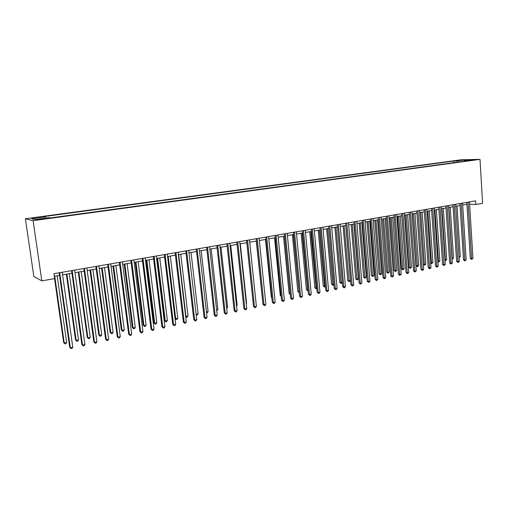 <?xml version="1.0" encoding="UTF-8"?>
<svg xmlns="http://www.w3.org/2000/svg" width="508" height="508" viewBox="0 0 508 508"><rect width="100%" height="100%" fill="white"/><g stroke="black" fill="none" stroke-linecap="round" stroke-linejoin="round"><path stroke-width="0.76" d="M40.907 219.412L43.269 218.764L37.109 219.723L40.907 219.412M33.109 220.688L41.827 280.867L33.846 276.492L25.4 218.745L460.978 159.791L479.996 159.366L33.109 220.688L25.4 218.745M469.614 204.203L475.831 204.508L475.609 200.851L53.937 273.691L54.635 278.613L41.827 280.867M471.615 159.982L475.501 159.728L471.634 160.28M457.791 162.122L456.908 160.96L453.873 161.023L43.961 216.599L45.295 216.891L45.707 218.065M456.908 160.96L464.255 159.963L472.154 159.791L464.763 160.801L464.509 161.201M45.295 216.891L31.667 218.738L34.938 219.539L48.774 217.646L50.178 217.951L467.906 160.738L464.763 160.801M475.831 204.508L482.6 203.314L479.996 159.366M54.305 276.295L59.544 275.38M62.592 274.847L71.952 273.215M75 272.682L84.169 271.082M87.205 270.554L96.196 268.986M99.225 268.459L108.039 266.922M111.055 266.395L119.698 264.884M122.707 264.363L131.178 262.884M134.175 262.363L142.481 260.915M145.478 260.388L153.619 258.972M156.604 258.451L164.592 257.054M167.57 256.534L175.406 255.168M178.371 254.654L186.055 253.314M189.008 252.794L196.552 251.479M199.498 250.965L206.896 249.676M209.829 249.161L217.087 247.898M220.021 247.39L227.139 246.145M230.061 245.637L237.046 244.418M239.96 243.91L246.818 242.716M249.714 242.208L256.451 241.033M259.34 240.532L265.944 239.376M268.827 238.874L275.317 237.744M278.187 237.242L284.556 236.131M287.42 235.629L293.668 234.544M296.526 234.042L302.66 232.975M305.505 232.474L311.531 231.426M314.369 230.93L320.288 229.895M323.107 229.406L328.924 228.39M331.737 227.901L337.445 226.905M340.252 226.416L345.859 225.438M348.653 224.949L354.165 223.99M356.946 223.501L362.356 222.561M365.138 222.072L370.453 221.145M373.221 220.662L378.441 219.754M381.197 219.272L386.328 218.376M389.077 217.9L394.113 217.018M396.856 216.541L401.809 215.678M404.539 215.201L409.404 214.351M412.128 213.881L416.903 213.042M419.621 212.573L424.32 211.753M427.018 211.277L431.635 210.477M434.334 210.007L438.868 209.213M441.554 208.744L446.011 207.969M448.691 207.499L453.072 206.737M455.74 206.273L460.051 205.518M462.705 205.054L466.941 204.318M453.873 161.023L453.974 162.643M464.268 161.233L464.255 159.963M466.82 202.368L470.306 258.407L471.595 258.585L468.097 202.146M472.948 258.286L471.672 259.372L471.595 258.585L472.948 258.286L469.468 201.911M471.672 259.372L470.306 258.407M458.997 256.851L460.28 256.572L457.041 206.045M460.28 256.572L459.041 257.632M459.924 203.562L463.506 259.918L464.788 260.096L461.194 203.34M466.154 259.791L464.871 260.89L464.788 260.096L466.154 259.791L462.585 203.098M464.871 260.89L463.506 259.918M452.945 204.768L456.622 261.442L457.899 261.626L454.209 204.546M459.283 261.322L458.546 262.299L457.987 262.42L457.899 261.626L459.283 261.322L455.613 204.305M457.987 262.42L456.622 261.442M445.884 205.988L449.656 262.985L450.926 263.176L447.135 205.772M452.323 262.865L451.587 263.849L451.028 263.969L450.926 263.176L452.323 262.865L448.558 205.524M451.028 263.969L449.656 262.985M448.856 207.474L452.196 258.337L453.555 258.039L450.228 207.232M452.025 258.312L452.076 259.08M453.555 258.039L452.298 259.112M441.954 208.674L445.376 259.823L446.748 259.524L443.338 208.432M444.976 259.766L445.484 260.604L445.027 260.534M446.748 259.524L445.484 260.604M434.962 209.893L438.474 261.328L439.865 261.029L436.366 209.652M437.839 261.233L438.474 261.328L438.588 262.109L437.877 261.798M439.865 261.029L438.588 262.109M438.734 207.22L442.608 264.547L443.871 264.744L439.979 207.004M445.287 264.427L443.979 265.544L443.871 264.744L445.287 264.427L441.42 206.756M443.979 265.544L442.608 264.547M427.888 211.131L431.495 262.852L432.899 262.547L429.311 210.884M430.613 262.719L431.495 262.852L431.616 263.639L430.638 263.042M432.899 262.547L431.616 263.639M431.502 208.471L435.477 266.129L436.728 266.332L432.74 208.255M438.163 266.008L437.42 267.005L436.848 267.132L436.728 266.332L438.163 266.008L434.194 208.007M436.848 267.132L435.477 266.129M424.174 209.734L428.257 267.735L429.501 267.932L425.406 209.525M430.955 267.614L430.213 268.611L429.628 268.738L429.501 267.932L430.955 267.614L426.879 209.271M429.628 268.738L428.257 267.735M416.763 211.017L420.948 269.354L422.186 269.558L417.982 210.807M423.659 269.234L422.91 270.237L422.326 270.364L422.186 269.558L423.659 269.234L419.475 210.547M422.326 270.364L420.948 269.354M409.251 212.312L413.55 270.993L414.782 271.202L410.464 212.103M416.268 270.872L414.928 272.015L414.782 271.202L416.268 270.872L411.975 211.842M414.928 272.015L413.55 270.993M401.657 213.627L406.063 272.65L407.283 272.866L402.857 213.417M408.788 272.536L407.441 273.685L407.283 272.866L408.788 272.536L404.387 213.157M407.441 273.685L406.063 272.65M420.732 212.376L424.428 264.395L425.85 264.084L422.167 212.128M423.297 264.217L424.428 264.395L424.561 265.182L423.304 264.287M425.85 264.084L424.561 265.182M412.312 213.849L416.084 265.76L417.278 265.957L418.713 265.64L414.947 213.385M413.487 213.639L417.417 266.744L416.084 265.76M418.713 265.64L417.417 266.744M404.99 215.125L408.857 267.335L410.045 267.532L411.499 267.214L407.632 214.662M406.159 214.922L410.191 268.326L408.857 267.335M411.499 267.214L410.191 268.326M397.58 216.414L401.542 268.929L402.723 269.132L404.197 268.808L400.228 215.951M398.736 216.211L402.882 269.926L401.542 268.929M404.197 268.808L402.882 269.926M390.08 217.722L394.145 270.542L395.313 270.751L396.799 270.421L392.735 217.259M391.23 217.526L395.484 271.545L394.145 270.542M396.799 270.421L395.484 271.545M393.96 214.954L398.482 274.333L399.694 274.555L395.154 214.751M401.218 274.218L399.86 275.374L399.694 274.555L401.218 274.218L396.697 214.484M399.86 275.374L398.482 274.333M382.486 219.05L386.651 272.174L387.814 272.383L389.319 272.059L385.153 218.586M383.623 218.846L387.991 273.19L386.651 272.174M389.319 272.059L387.991 273.19M386.163 216.3L390.804 276.034L392.005 276.263L387.35 216.097M393.554 275.92L392.189 277.082L392.005 276.263L393.554 275.92L388.918 215.824M392.189 277.082L390.804 276.034M374.796 220.389L379.07 273.825L380.219 274.041L381.743 273.71L377.476 219.92M375.926 220.193L380.409 274.847L379.07 273.825M381.743 273.71L380.409 274.847M378.276 217.665L383.032 277.755L384.226 277.99L379.444 217.462M385.788 277.641L384.416 278.816L384.226 277.99L385.788 277.641L381.032 217.189M384.416 278.816L383.032 277.755M367.017 221.748L371.392 275.501L372.535 275.717L374.079 275.38L369.703 221.278M368.135 221.551L372.732 276.53L371.392 275.501M374.079 275.38L372.732 276.53M370.281 219.043L375.164 279.502L376.345 279.743L371.443 218.846M377.927 279.387L376.542 280.568L376.345 279.743L377.927 279.387L373.05 218.567M376.542 280.568L375.164 279.502M359.137 223.12L363.62 277.19L364.75 277.419L366.319 277.076L361.829 222.65M360.248 222.929L364.96 278.225L363.62 277.19M366.319 277.076L364.96 278.225M362.185 220.447L367.189 281.273L368.364 281.515L363.334 220.243M369.964 281.159L369.214 282.2L368.573 282.34L368.364 281.515L369.964 281.159L364.966 219.964M368.573 282.34L367.189 281.273M351.161 224.511L355.752 278.905L356.876 279.14L358.457 278.79L353.86 224.041M352.254 224.32L357.092 279.952L355.752 278.905M358.457 278.79L357.092 279.952M353.981 221.863L359.118 283.064L360.28 283.312L355.124 221.666M361.906 282.95L360.502 284.143L360.28 283.312L361.906 282.95L356.775 221.38M360.502 284.143L359.118 283.064M343.078 225.92L347.783 280.638L348.894 280.88L350.501 280.53L345.789 225.45M344.164 225.73L349.129 281.692L347.783 280.638M350.501 280.53L349.129 281.692M345.675 223.298L350.939 284.874L352.088 285.128L346.799 223.101M353.733 284.759L352.984 285.814L352.323 285.96L352.088 285.128L353.733 284.759L348.475 222.815M352.323 285.96L350.939 284.874M337.261 224.752L342.652 286.709L343.795 286.969L338.372 224.555M345.459 286.601L344.71 287.661L344.043 287.807L343.795 286.969L345.459 286.601L340.068 224.263M344.043 287.807L342.652 286.709M328.727 226.225L334.264 288.569L335.388 288.836L329.832 226.035M337.077 288.461L336.328 289.528L335.648 289.681L335.388 288.836L337.077 288.461L331.546 225.736M335.648 289.681L334.264 288.569M320.084 227.717L325.761 290.455L326.873 290.728L321.177 227.527M328.587 290.347L327.831 291.421L327.146 291.573L326.873 290.728L328.587 290.347L322.917 227.228M327.146 291.573L325.761 290.455M311.328 229.229L317.144 292.367L318.249 292.646L312.401 229.044M319.983 292.259L319.227 293.338L318.535 293.491L318.249 292.646L319.983 292.259L314.166 228.74M318.535 293.491L317.144 292.367M302.451 230.759L308.413 294.303L309.505 294.589L303.511 230.581M311.264 294.196L310.509 295.281L309.804 295.434L309.505 294.589L311.264 294.196L305.302 230.27M309.804 295.434L308.413 294.303M293.459 232.315L299.568 296.266L300.641 296.551L294.5 232.137M302.425 296.158L301.669 297.25L300.958 297.409L300.641 296.551L302.425 296.158L296.31 231.819M300.958 297.409L299.568 296.266M284.334 233.89L290.601 298.253L291.662 298.552L285.363 233.712M293.465 298.145L292.71 299.244L291.992 299.403L291.662 298.552L293.465 298.145L287.204 233.394M291.992 299.403L290.601 298.253M275.095 235.49L281.515 300.266L282.556 300.571L276.104 235.312M284.391 300.164L283.629 301.269L282.899 301.428L282.556 300.571L284.391 300.164L277.965 234.988M282.899 301.428L281.515 300.266M265.716 237.109L272.301 302.311L273.329 302.622L266.713 236.938M275.184 302.209L274.428 303.32L273.685 303.486L273.329 302.622L275.184 302.209L268.599 236.607M273.685 303.486L272.301 302.311M256.216 238.747L262.96 304.381L263.976 304.698L257.194 238.582M265.855 304.279L265.1 305.397L264.344 305.562L263.976 304.698L265.855 304.279L259.105 238.246M264.344 305.562L262.96 304.381M246.577 240.411L253.492 306.476L254.489 306.807L247.536 240.246M256.394 306.381L255.638 307.505L254.876 307.677L254.489 306.807L256.394 306.381L249.479 239.909M254.876 307.677L253.492 306.476M236.798 242.1L243.884 308.61L244.869 308.94L237.744 241.941M246.805 308.515L246.043 309.639L245.275 309.816L244.869 308.94L246.805 308.515L239.713 241.598M245.275 309.816L243.884 308.61M226.886 243.815L234.15 310.769L235.115 311.106L227.813 243.656M237.077 310.674L236.315 311.81L235.534 311.982L235.115 311.106L237.077 310.674L229.806 243.307M235.534 311.982L234.15 310.769M216.833 245.548L224.276 312.953L225.222 313.303L217.735 245.396M227.209 312.865L226.454 314.007L225.66 314.185L225.222 313.303L227.209 312.865L219.761 245.046M225.66 314.185L224.276 312.953M206.629 247.313L214.255 315.176L215.189 315.531L207.512 247.161M217.208 315.087L216.446 316.236L215.64 316.414L215.189 315.531L217.208 315.087L209.569 246.805M215.64 316.414L214.255 315.176M196.279 249.104L204.095 317.43L205.01 317.792L197.142 248.952M207.054 317.341L206.299 318.497L205.48 318.681L205.01 317.792L207.054 317.341L199.225 248.59M205.48 318.681L204.095 317.43M185.776 250.914L193.789 319.716L194.678 320.091L186.614 250.768M196.755 319.627L195.999 320.789L195.167 320.98L194.678 320.091L196.755 319.627L188.735 250.406M195.167 320.98L193.789 319.716M175.12 252.755L183.331 322.034L184.201 322.415L175.933 252.616M186.309 321.951L185.553 323.12L184.709 323.31L184.201 322.415L186.309 321.951L178.086 252.241M184.709 323.31L183.331 322.034M164.3 254.622L172.72 324.383L173.565 324.777L165.094 254.489M175.704 324.301L174.949 325.482L174.092 325.672L173.565 324.777L175.704 324.301L167.278 254.108M174.092 325.672L172.72 324.383M153.321 256.521L161.95 326.771L162.776 327.177L154.095 256.388M164.948 326.695L164.192 327.876L163.322 328.073L162.776 327.177L164.948 326.695L156.305 256.007M163.322 328.073L161.95 326.771M142.177 258.445L151.022 329.197L151.822 329.609L142.926 258.318M154.026 329.12L153.27 330.314L152.387 330.511L151.822 329.609L154.026 329.12L145.174 257.931M152.387 330.511L151.022 329.197M130.861 260.401L139.929 331.654L140.703 332.08L131.585 260.274M142.945 331.578L142.189 332.784L141.294 332.981L140.703 332.08L142.945 331.578L133.864 259.88M141.294 332.981L139.929 331.654M119.374 262.388L128.664 334.156L129.419 334.582L120.066 262.268M131.693 334.08L130.937 335.286L130.029 335.49L129.419 334.582L131.693 334.08L122.384 261.868M130.029 335.49L128.664 334.156M107.702 264.401L117.227 336.69L117.958 337.128L108.375 264.287M120.269 336.614L119.513 337.833L118.593 338.036L117.958 337.128L120.269 336.614L110.725 263.881M118.593 338.036L117.227 336.69M95.86 266.446L105.62 339.261L106.324 339.712L96.495 266.338M108.668 339.192L107.912 340.417L106.978 340.627L106.324 339.712L108.668 339.192L98.889 265.925M106.978 340.627L105.62 339.261M334.899 227.349L339.719 282.397L342.271 282.321M335.972 227.165L341.059 283.458L339.719 282.397M342.29 282.505L341.059 283.458M326.606 228.797L331.546 284.175L333.87 284.156M327.666 228.613L332.892 285.248L331.546 284.175M333.908 284.594L332.892 285.248M318.211 230.257L323.272 285.979L325.361 286.017M319.259 230.08L324.618 287.058L323.272 285.979M325.425 286.715L324.618 287.058M309.709 231.743L314.89 287.807L316.732 287.896M310.744 231.559L316.236 288.893L314.89 287.807M316.814 288.766L316.236 288.893M301.092 233.248L306.407 289.655L307.994 289.801M302.114 233.07L307.746 290.754L306.407 289.655M308.077 290.684L307.746 290.754M292.367 234.766L297.802 291.529L299.136 291.738M293.37 234.594L299.149 292.633L297.802 291.529M283.521 236.309L289.09 293.427L290.157 293.694M284.512 236.137L290.176 293.846M290.233 294.488L289.09 293.427M274.561 237.871L280.264 295.351L281.045 295.567M281.115 296.266L280.264 295.351M265.474 239.459L271.323 297.301L271.805 297.44M271.85 297.872L271.323 297.301M256.273 241.065L262.439 299.326M255.854 301.18L249.752 242.202M246.253 303.276L246.59 303.206L240.297 243.853M246.59 303.206L246.291 303.651M236.506 305.403L237.16 305.264L230.721 245.523M237.16 305.264L236.588 306.121M226.631 307.562L227.603 307.346L221.005 247.218M227.603 307.346L226.733 308.489M216.611 309.747L217.913 309.461L211.157 248.933M217.913 309.461L216.713 310.68M206.445 311.963L208.083 311.607L201.168 250.679M206.559 312.903L207.347 312.731L208.083 311.607M196.132 314.217L198.12 313.779L191.033 252.444M198.12 313.779L197.383 314.909L196.209 314.922M196.583 315.087L196.132 314.262M178.689 254.597L185.979 316.433L188.017 315.989L180.759 254.235M185.642 316.287L186.468 317.303L185.687 316.681M188.017 315.989L187.281 317.125L186.468 317.303M168.231 256.419L175.698 318.675L177.768 318.224L170.339 256.051M174.993 318.364L176.206 319.545L175.006 318.452M177.768 318.224L177.032 319.367L176.206 319.545M156.87 258.401L164.471 320.573L165.278 320.948L167.373 320.491L159.76 257.899M157.626 258.274L165.278 320.948L165.799 321.824L164.471 320.573M167.373 320.491L166.637 321.64L165.799 321.824M146.133 260.274L153.918 322.872L154.699 323.253L156.826 322.79L149.028 259.772M146.863 260.147L154.699 323.253L155.245 324.136L153.918 322.872M156.826 322.79L156.096 323.952L155.245 324.136M135.236 262.179L143.205 325.209L143.967 325.596L146.126 325.126L138.144 261.671M135.947 262.052L143.967 325.596L144.532 326.479L143.205 325.209M146.126 325.126L145.396 326.295L144.532 326.479M124.181 264.103L132.34 327.577L133.083 327.971L135.274 327.495L127.095 263.595M124.86 263.989L133.083 327.971L133.661 328.86L132.34 327.577M135.274 327.495L134.537 328.67L133.661 328.86M112.954 266.065L121.317 329.978L122.034 330.384L124.257 329.902L115.875 265.551M113.614 265.951L122.034 330.384L122.638 331.273L121.317 329.978M124.257 329.902L123.527 331.083L122.638 331.273M101.562 268.053L110.128 332.416L110.82 332.829L113.074 332.34L104.496 267.538M102.197 267.938L110.82 332.829L111.442 333.724L110.128 332.416M113.074 332.34L112.344 333.527L111.442 333.724M89.999 270.065L98.768 334.886L99.441 335.318L101.727 334.816L92.939 269.558M90.602 269.964L99.441 335.318L100.082 336.213L98.768 334.886M101.727 334.816L100.997 336.01L100.082 336.213M83.82 268.529L93.828 341.878L94.507 342.335L84.43 268.421M96.888 341.808L96.133 343.04L95.18 343.256L94.507 342.335L96.888 341.808L86.862 268.002M95.18 343.256L93.828 341.878M78.257 272.117L87.243 337.401L87.884 337.839L90.208 337.331L81.204 271.602M78.835 272.015L87.884 337.839L88.551 338.734L87.243 337.401M90.208 337.331L89.478 338.531L88.551 338.734M71.596 270.637L81.852 344.532L82.506 345.002L72.174 270.535M84.919 344.468L84.169 345.707L83.204 345.923L82.506 345.002L84.919 344.468L74.644 270.11M83.204 345.923L81.852 344.532M66.338 274.193L75.54 339.947L76.156 340.398L78.511 339.884L69.291 273.679M66.885 274.098L76.156 340.398L76.841 341.3L75.54 339.947M78.511 339.884L77.787 341.09L76.841 341.3M59.176 272.783L69.691 347.231L70.314 347.713L59.722 272.688M72.765 347.167L72.015 348.418L71.037 348.634L70.314 347.713L72.765 347.167L62.23 272.256M71.037 348.634L69.691 347.231M54.559 278.625L63.652 342.538L64.243 342.995L66.643 342.475L57.188 275.793M54.743 276.219L64.243 342.995L64.954 343.903L63.652 342.538M66.643 342.475L65.913 343.694L64.954 343.903"/></g></svg>
